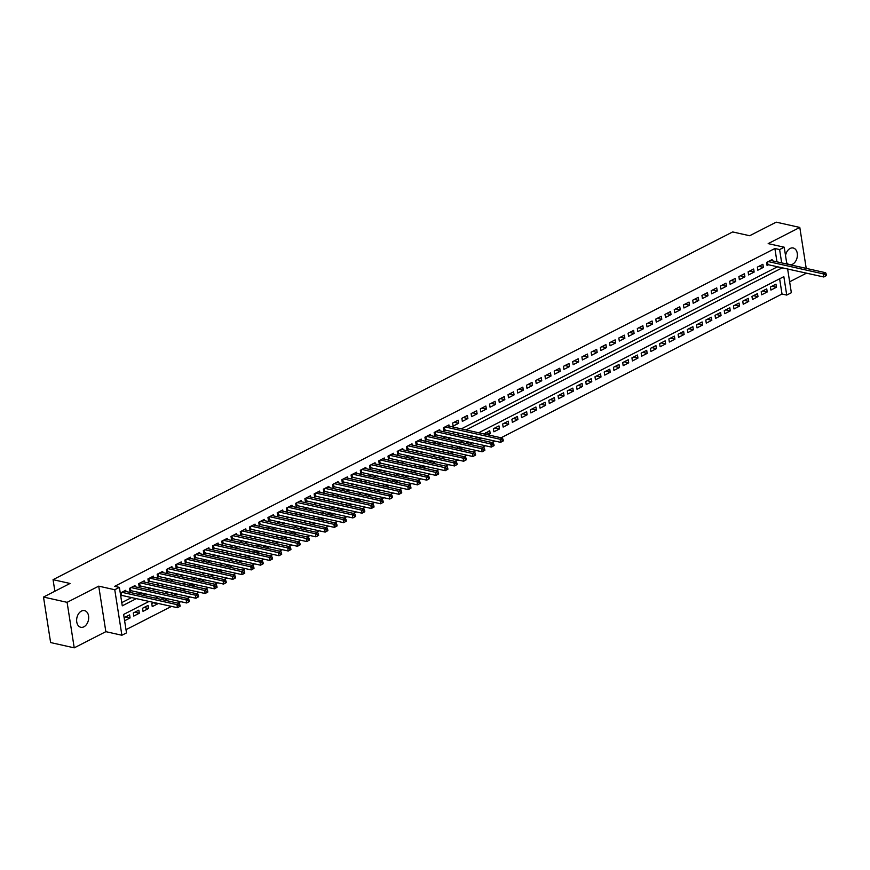 <?xml version="1.0" encoding="UTF-8"?>
<svg xmlns="http://www.w3.org/2000/svg" width="870" height="870" viewBox="0 0 870 870"><rect width="100%" height="100%" fill="white"/><g stroke="black" fill="none" stroke-linecap="round" stroke-linejoin="round"><path stroke-width="1.3" d="M83.89 626.813A8.537 5.883 102.6 0 0 88.686 618.048A8.537 5.883 102.6 0 0 84.531 610.61A8.537 5.883 102.6 0 0 81.432 611.077A8.537 5.883 102.6 0 0 76.636 619.842A8.537 5.883 102.6 0 0 80.801 627.281A8.537 5.883 102.6 0 0 83.89 626.813M789.982 264.752A8.537 5.883 102.6 0 0 792.592 264.208A8.537 5.883 102.6 0 0 797.388 255.432A8.537 5.883 102.6 0 0 793.222 248.004A8.537 5.883 102.6 0 0 790.134 248.461A8.537 5.883 102.6 0 0 785.523 255.53M149.161 601.377L123.616 614.438L126.509 632.892L121.887 635.252L114.764 589.74L119.386 587.38L122.268 605.835L136.514 598.538M105.846 631.663L98.723 586.152L67.099 602.334L43.5 597.048L50.623 642.56L74.222 647.846L105.846 631.663L121.887 635.252M789.634 281.793L806.577 273.126M787.611 268.884L791.352 292.722L786.73 295.082L783.837 276.638L478.685 432.771M501.055 437.773L782.01 294.027L786.73 295.082M126.009 629.673L171.531 606.379M177.871 603.138L180.764 601.659M187.104 598.408L189.997 596.929M196.337 593.688L199.23 592.209M205.581 588.957L208.463 587.478M214.814 584.238L217.707 582.759M224.047 579.518L226.939 578.039M233.28 574.787L236.172 573.308M242.512 570.067L245.405 568.588M251.745 565.337L254.638 563.858M260.978 560.617L263.871 559.138M270.211 555.886L273.104 554.407M279.444 551.167L282.337 549.688M288.677 546.436L291.57 544.957M297.91 541.716L300.803 540.237M307.153 536.997L310.035 535.518M316.386 532.266L319.279 530.787M325.619 527.546L328.512 526.067M334.852 522.816L337.745 521.337M344.085 518.096L346.978 516.617M353.318 513.365L356.211 511.886M362.551 508.645L365.443 507.166M371.784 503.915L374.676 502.436M381.017 499.195L383.909 497.716M390.249 494.475L393.142 492.996M399.482 489.745L402.375 488.266M408.726 485.025L411.608 483.546M417.959 480.294L420.852 478.815M427.192 475.575L430.084 474.096M436.425 470.844L439.317 469.365M445.657 466.124L448.55 464.645M454.89 461.404L457.783 459.915M464.123 456.674L467.016 455.195M473.356 451.954L476.249 450.475M482.589 447.224L485.482 445.744M491.822 442.504L494.715 441.025M67.099 602.334L74.222 647.846M806.218 268.384L799.802 227.44L768.177 243.622L784.218 247.21L786.861 264.045M43.5 597.048L70.046 583.465L53.059 579.67L732.67 231.942L749.657 235.737L776.203 222.154L799.802 227.44M125.943 591.513L125.758 590.284L120.277 593.09M135.187 586.793L134.991 585.553L129.445 588.392L129.934 591.469L131.544 590.643M144.42 582.063L144.224 580.834L138.678 583.672L139.167 586.739L140.777 585.912M153.653 577.343L153.457 576.103L147.922 578.942L148.4 582.019L150.01 581.193M162.886 572.612L162.69 571.383L157.155 574.222L157.633 577.288L159.253 576.462M172.119 567.893L171.923 566.664L166.387 569.491L166.866 572.569L168.486 571.742M181.351 563.162L181.156 561.933L175.62 564.771L176.099 567.849L177.719 567.012M190.584 558.442L190.389 557.213L184.853 560.041L185.332 563.118L186.952 562.292M199.817 553.712L199.621 552.483L194.086 555.321L194.565 558.399L196.185 557.572M209.05 548.992L208.865 547.763L203.319 550.59L203.797 553.668L205.418 552.841M218.283 544.272L218.098 543.032L212.552 545.871L213.03 548.948L214.651 548.122M227.516 539.541L227.331 538.312L221.785 541.151L222.274 544.218L223.884 543.391M236.76 534.822L236.564 533.582L231.018 536.42L231.507 539.498L233.117 538.671M245.992 530.091L245.797 528.862L240.25 531.7L240.74 534.767L242.349 533.941M255.225 525.371L255.03 524.142L249.494 526.97L249.973 530.047L251.582 529.221M264.458 520.641L264.262 519.412L258.727 522.25L259.206 525.328L260.826 524.501M273.691 515.921L273.495 514.692L267.96 517.519L268.438 520.597L270.059 519.771M282.924 511.201L282.728 509.961L277.193 512.8L277.671 515.877L279.292 515.051M292.157 506.471L291.961 505.242L286.426 508.069L286.904 511.147L288.525 510.32M301.39 501.751L301.194 500.511L295.659 503.349L296.137 506.427L297.757 505.6M310.623 497.02L310.438 495.791L304.892 498.63L305.37 501.696L306.99 500.87M319.856 492.3L319.671 491.061L314.124 493.899L314.603 496.977L316.223 496.15M329.088 487.57L328.903 486.341L323.357 489.179L323.847 492.246L325.456 491.419M338.332 482.85L338.136 481.621L332.59 484.449L333.079 487.526L334.689 486.7M347.565 478.119L347.369 476.89L341.823 479.729L342.312 482.806L343.922 481.98M356.798 473.4L356.602 472.171L351.067 474.998L351.545 478.076L353.155 477.249M366.031 468.68L365.835 467.44L360.3 470.278L360.778 473.356L362.398 472.53M375.264 463.949L375.068 462.72L369.532 465.548L370.011 468.625L371.631 467.799M384.496 459.229L384.301 457.99L378.765 460.828L379.244 463.906L380.864 463.079M393.729 454.499L393.534 453.27L387.998 456.108L388.477 459.175L390.097 458.349M402.962 449.779L402.767 448.539L397.231 451.378L397.71 454.455L399.33 453.629M412.195 445.048L412.01 443.82L406.464 446.658L406.942 449.725L408.563 448.898M421.428 440.329L421.243 439.1L415.697 441.927L416.175 445.005L417.796 444.178M430.661 435.598L430.476 434.369L424.93 437.208L425.419 440.285L427.029 439.459M439.905 430.878L439.709 429.649L434.163 432.477L434.652 435.555L436.262 434.728M449.137 426.159L448.942 424.919L443.395 427.757L443.885 430.835L445.494 430.008M458.175 420.199L452.639 423.037L453.118 426.104L458.653 423.277L458.175 420.199M467.407 415.469L461.872 418.307L462.351 421.385L467.886 418.546L467.407 415.469M476.64 410.749L471.105 413.587L471.583 416.654L477.119 413.826L476.64 410.749M485.873 406.029L480.338 408.856L480.816 411.934L486.363 409.096L485.873 406.029M495.106 401.298L489.571 404.137L490.049 407.203L495.596 404.376L495.106 401.298M504.339 396.579L498.804 399.406L499.282 402.484L504.828 399.645L504.339 396.579M513.583 391.848L508.036 394.686L508.515 397.764L514.061 394.926L513.583 391.848M522.816 387.128L517.269 389.956L517.748 393.033L523.294 390.195L522.816 387.128M532.048 382.398L526.502 385.236L526.992 388.314L532.527 385.475L532.048 382.398M541.281 377.678L535.735 380.516L536.224 383.583L541.76 380.755L541.281 377.678M550.514 372.947L544.968 375.786L545.457 378.863L550.993 376.025L550.514 372.947M559.747 368.228L554.212 371.066L554.69 374.133L560.226 371.305L559.747 368.228M568.98 363.508L563.445 366.335L563.923 369.413L569.458 366.574L568.98 363.508M578.213 358.777L572.678 361.615L573.156 364.682L578.691 361.855L578.213 358.777M587.446 354.057L581.91 356.885L582.389 359.962L587.935 357.124L587.446 354.057M596.679 349.327L591.143 352.165L591.622 355.243L597.168 352.404L596.679 349.327M605.911 344.607L600.376 347.435L600.855 350.512L606.401 347.674L605.911 344.607M615.155 339.876L609.609 342.715L610.087 345.792L615.634 342.954L615.155 339.876M624.388 335.157L618.842 337.995L619.32 341.062L624.867 338.234L624.388 335.157M633.621 330.426L628.075 333.264L628.564 336.342L634.1 333.504L633.621 330.426M642.854 325.706L637.308 328.545L637.797 331.611L643.332 328.784L642.854 325.706M652.087 320.986L646.54 323.814L647.03 326.892L652.565 324.053L652.087 320.986M661.32 316.256L655.784 319.094L656.263 322.161L661.798 319.333L661.32 316.256M670.553 311.536L665.017 314.364L665.496 317.441L671.031 314.603L670.553 311.536M679.785 306.805L674.25 309.644L674.729 312.721L680.264 309.883L679.785 306.805M689.018 302.086L683.483 304.913L683.961 307.991L689.508 305.163L689.018 302.086M698.251 297.355L692.716 300.193L693.194 303.271L698.74 300.433L698.251 297.355M707.484 292.635L701.949 295.474L702.427 298.54L707.973 295.713L707.484 292.635M716.728 287.905L711.182 290.743L711.66 293.821L717.206 290.982L716.728 287.905M725.961 283.185L720.414 286.023L720.893 289.09L726.439 286.263L725.961 283.185M735.193 278.465L729.647 281.293L730.137 284.37L735.672 281.532L735.193 278.465M744.426 273.735L738.88 276.573L739.369 279.651L744.905 276.812L744.426 273.735M753.659 269.015L748.113 271.842L748.602 274.92L754.138 272.082L753.659 269.015M762.892 264.284L757.357 267.123L757.835 270.2L763.371 267.362L762.892 264.284M771.94 286.219L776.464 287.231L770.918 290.069L770.439 286.991L775.975 284.164L776.464 287.231M762.707 290.95L767.22 291.961L761.685 294.799L761.207 291.722L766.742 288.883L767.22 291.961M753.474 295.669L757.987 296.681L752.452 299.519L751.974 296.442L757.509 293.614L757.987 296.681M744.241 300.4L748.755 301.411L743.219 304.239L742.741 301.172L748.276 298.334L748.755 301.411M735.009 305.12L739.522 306.131L733.986 308.97L733.497 305.892L739.043 303.054L739.522 306.131M725.776 309.851L730.289 310.862L724.754 313.689L724.264 310.623L729.81 307.784L730.289 310.862M716.543 314.57L721.056 315.582L715.521 318.42L715.031 315.342L720.577 312.504L721.056 315.582M707.31 319.301L711.823 320.312L706.277 323.14L705.798 320.062L711.345 317.235L711.823 320.312M698.077 324.021L702.59 325.032L697.044 327.87L696.565 324.793L702.112 321.954L702.59 325.032M688.844 328.74L693.357 329.752L687.811 332.59L687.333 329.512L692.868 326.685L693.357 329.752M679.6 333.471L684.125 334.482L678.578 337.321L678.1 334.243L683.635 331.405L684.125 334.482M670.368 338.191L674.892 339.202L669.345 342.04L668.867 338.963L674.402 336.135L674.892 339.202M661.135 342.921L665.648 343.933L660.112 346.76L659.634 343.693L665.169 340.855L665.648 343.933M651.902 347.641L656.415 348.652L650.88 351.491L650.401 348.413L655.936 345.575L656.415 348.652M642.669 352.372L647.182 353.383L641.647 356.211L641.168 353.144L646.704 350.305L647.182 353.383M633.436 357.091L637.949 358.103L632.414 360.941L631.924 357.864L637.471 355.025L637.949 358.103M624.203 361.822L628.716 362.823L623.181 365.661L622.692 362.583L628.238 359.756L628.716 362.823M614.97 366.542L619.483 367.553L613.948 370.392L613.459 367.314L619.005 364.476L619.483 367.553M605.737 371.262L610.251 372.273L604.704 375.111L604.226 372.034L609.772 369.206L610.251 372.273M596.505 375.992L601.018 377.004L595.471 379.831L594.993 376.764L600.539 373.926L601.018 377.004M587.272 380.712L591.785 381.723L586.239 384.562L585.76 381.484L591.295 378.657L591.785 381.723M578.028 385.443L582.552 386.454L577.006 389.281L576.527 386.215L582.063 383.376L582.552 386.454M568.795 390.162L573.319 391.174L567.773 394.012L567.294 390.935L572.83 388.096L573.319 391.174M559.562 394.893L564.075 395.904L558.54 398.732L558.061 395.665L563.597 392.827L564.075 395.904M550.329 399.613L554.842 400.624L549.307 403.462L548.829 400.385L554.364 397.546L554.842 400.624M541.096 404.343L545.61 405.344L540.074 408.182L539.596 405.105L545.131 402.277L545.61 405.344M531.864 409.063L536.377 410.074L530.841 412.913L530.352 409.835L535.898 406.997L536.377 410.074M522.631 413.783L527.144 414.794L521.608 417.633L521.119 414.555L526.665 411.727L527.144 414.794M513.398 418.513L517.911 419.525L512.376 422.352L511.886 419.286L517.433 416.447L517.911 419.525M504.165 423.233L508.678 424.245L503.132 427.083L502.653 424.005L508.2 421.178L508.678 424.245M494.932 427.964L499.445 428.975L493.899 431.803L493.421 428.736L498.967 425.898L499.445 428.975M485.699 432.684L490.212 433.695L487.961 434.848M476.455 437.414L480.979 438.426L478.728 439.567M467.223 442.134L471.747 443.145L469.495 444.298M457.99 446.865L462.503 447.865L460.263 449.018M448.757 451.584L453.27 452.596L451.03 453.748M439.524 456.304L444.037 457.315L441.797 458.468M430.291 461.035L434.804 462.046L432.564 463.188M421.058 465.754L425.571 466.766L423.331 467.919M411.825 470.485L416.338 471.496L414.098 472.638M402.592 475.205L407.106 476.216L404.865 477.369M393.36 479.935L397.873 480.947L395.622 482.089M384.127 484.655L388.64 485.667L386.389 486.819M374.883 489.386L379.407 490.386L377.156 491.539M365.65 494.106L370.174 495.117L367.923 496.27M356.417 498.825L360.93 499.837L358.69 500.989M347.184 503.556L351.697 504.567L349.457 505.709M337.951 508.276L342.465 509.287L340.224 510.44M328.719 513.006L333.232 514.018L330.991 515.16M319.486 517.726L323.999 518.737L321.759 519.89M310.253 522.457L314.766 523.468L312.526 524.61M301.02 527.176L305.533 528.188L303.293 529.341M291.787 531.896L296.3 532.908L294.049 534.06M282.554 536.627L287.067 537.638L284.816 538.791M273.31 541.347L277.834 542.358L275.583 543.511M264.078 546.077L268.602 547.089L266.35 548.231M254.845 550.797L259.358 551.808L257.118 552.961M245.612 555.528L250.125 556.539L247.885 557.681M236.379 560.247L240.892 561.259L238.652 562.411M227.146 564.978L231.659 565.989L229.419 567.131M217.913 569.698L222.426 570.709L220.186 571.862M208.68 574.418L213.193 575.429L210.953 576.582M199.447 579.148L203.961 580.159L201.72 581.301M190.215 583.868L194.728 584.879L192.477 586.032M180.982 588.598L185.495 589.61L183.244 590.752M171.738 593.318L176.262 594.33L174.011 595.482M162.505 598.049L167.029 599.06L164.778 600.202M153.272 602.769L157.785 603.78L152.25 606.618L151.772 603.541L153.925 602.442M144.039 607.499L148.552 608.511L143.017 611.338L142.539 608.26L148.074 605.433L148.552 608.511M134.806 612.219L139.32 613.23L133.784 616.069L133.306 612.991L138.841 610.153L139.32 613.23M782.01 294.027L779.629 278.791M490.212 433.695L489.723 430.617L484.275 434.021M477.108 437.077L475.042 438.741M467.875 441.808L465.809 443.472M458.642 446.527L456.576 448.191M449.409 451.258L447.343 452.922M440.176 455.978L438.11 457.642M430.933 460.698L428.877 462.372M421.7 465.428L419.644 467.092M412.467 470.148L410.401 471.812M403.234 474.879L401.168 476.542M394.001 479.598L391.935 481.262M384.768 484.329L382.702 485.993M375.535 489.049L373.469 490.713M366.303 493.779L364.236 495.443M357.07 498.499L355.003 500.163M347.837 503.219L345.771 504.883M338.604 507.949L336.538 509.613M329.36 512.669L327.305 514.333M320.127 517.4L318.072 519.064M310.894 522.12L308.828 523.783M301.662 526.85L299.595 528.514M292.429 531.57L290.362 533.234M283.196 536.301L281.13 537.964M273.963 541.02L271.897 542.684M264.73 545.74L262.664 547.404M255.497 550.471L253.431 552.135M246.264 555.19L244.198 556.854M237.031 559.921L234.965 561.585M227.788 564.641L225.732 566.305M218.555 569.371L216.499 571.035M209.322 574.091L207.256 575.755M200.089 578.822L198.023 580.486M190.856 583.542L188.79 585.205M181.623 588.261L179.557 589.925M172.391 592.992L170.324 594.656M163.158 597.712L161.091 599.376M124.606 620.756L130.087 617.95L129.608 614.883L124.127 617.678M776.975 261.837L774.887 248.516L114.666 586.326L119.386 587.38M121.767 602.616L131.794 597.483M138.134 594.243L141.027 592.764M147.367 589.512L150.26 588.033M156.611 584.792L159.493 583.313M165.844 580.072L168.726 578.593M175.077 575.342L177.969 573.863M184.309 570.622L187.202 569.143M193.542 565.891L196.435 564.412M202.775 561.172L205.668 559.693M212.008 556.441L214.901 554.962M221.241 551.721L224.134 550.242M230.474 546.991L233.367 545.512M239.707 542.271L242.6 540.792M248.94 537.551L251.832 536.072M258.183 532.821L261.065 531.342M267.416 528.101L270.298 526.622M276.649 523.37L279.542 521.891M285.882 518.65L288.775 517.171M295.115 513.92L298.008 512.441M304.348 509.2L307.24 507.721M313.581 504.48L316.473 502.99M322.813 499.75L325.706 498.271M332.046 495.03L334.939 493.551M341.279 490.299L344.172 488.82M350.512 485.58L353.405 484.101M359.756 480.849L362.638 479.37M368.989 476.129L371.871 474.65M378.222 471.399L381.114 469.92M387.454 466.679L390.347 465.2M396.687 461.959L399.58 460.469M405.92 457.228L408.813 455.749M415.153 452.509L418.046 451.03M424.386 447.778L427.279 446.299M433.619 443.058L436.512 441.579M442.852 438.328L445.744 436.849M452.085 433.608L454.977 432.129M461.328 428.877L777.726 266.666M772.321 260.793L772.125 259.565L766.59 262.392L767.068 265.47L768.688 264.643M120.756 596.157L122.311 595.363M53.059 579.67L54.875 591.23M98.723 586.152L114.764 589.74M774.887 248.516L779.607 249.57L784.218 247.21M472.345 436.011L469.452 437.49M463.112 440.742L460.219 442.221M453.879 445.462L450.986 446.941M444.646 450.192L441.753 451.671M435.402 454.912L432.52 456.391M426.169 459.632L423.288 461.111M416.937 464.362L414.044 465.841M407.704 469.082L404.811 470.561M398.471 473.813L395.578 475.292M389.238 478.533L386.345 480.012M380.005 483.263L377.112 484.742M370.772 487.983L367.879 489.462M361.539 492.714L358.647 494.193M352.306 497.433L349.414 498.912M343.074 502.153L340.181 503.632M333.83 506.884L330.948 508.363M324.597 511.603L321.715 513.082M315.364 516.334L312.471 517.813M306.131 521.054L303.238 522.533M296.898 525.784L294.006 527.263M287.665 530.504L284.773 531.983M278.433 535.224L275.54 536.714M269.2 539.955L266.307 541.434M259.967 544.674L257.074 546.153M250.734 549.405L247.841 550.884M241.501 554.125L238.608 555.604M232.257 558.855L229.375 560.334M223.024 563.575L220.143 565.054M213.792 568.306L210.899 569.785M204.559 573.025L201.666 574.504M195.326 577.745L192.433 579.235M186.093 582.476L183.2 583.955M176.86 587.196L173.967 588.675M167.627 591.926L164.734 593.405M158.394 596.646L155.502 598.125M466.037 429.943L782.445 267.721M781.684 262.892L779.607 249.57M142.854 595.297L145.747 593.818M152.087 590.578L154.98 589.099M161.32 585.847L164.212 584.368M170.563 581.127L173.445 579.648M179.796 576.397L182.689 574.918M189.029 571.677L191.922 570.198M198.262 566.946L201.155 565.467M207.495 562.227L210.388 560.748M216.728 557.507L219.621 556.017M225.961 552.776L228.853 551.297M235.194 548.056L238.086 546.577M244.426 543.326L247.319 541.847M253.659 538.606L256.552 537.127M262.892 533.875L265.785 532.396M272.136 529.156L275.018 527.677M281.369 524.425L284.262 522.946M290.602 519.705L293.494 518.226M299.835 514.986L302.727 513.496M309.067 510.255L311.96 508.776M318.3 505.535L321.193 504.056M327.533 500.805L330.426 499.326M336.766 496.085L339.659 494.606M345.999 491.354L348.892 489.875M355.232 486.635L358.125 485.155M364.465 481.904L367.357 480.425M373.708 477.184L376.59 475.705M382.941 472.464L385.834 470.985M392.174 467.734L395.067 466.255M401.407 463.014L404.3 461.535M410.64 458.283L413.533 456.804M419.873 453.564L422.766 452.085M429.106 448.833L431.998 447.354M438.339 444.113L441.231 442.634M447.571 439.383L450.464 437.904M456.804 434.663L459.697 433.184M777.769 266.97L782.489 268.025M125.574 616.939L130.087 617.95M758.857 266.35L763.371 267.362M749.625 271.07L754.138 272.082M740.392 275.801L744.905 276.812M731.159 280.521L735.672 281.532M721.926 285.251L726.439 286.263M712.693 289.971L717.206 290.982M703.46 294.702L707.973 295.713M694.216 299.421L698.74 300.433M684.984 304.152L689.508 305.163M675.751 308.872L680.264 309.883M666.518 313.591L671.031 314.603M657.285 318.322L661.798 319.333M648.052 323.042L652.565 324.053M638.819 327.772L643.332 328.784M629.586 332.492L634.1 333.504M620.354 337.223L624.867 338.234M611.121 341.943L615.634 342.954M601.888 346.673L606.401 347.674M592.644 351.393L597.168 352.404M583.411 356.113L587.935 357.124M574.178 360.843L578.691 361.855M564.945 365.563L569.458 366.574M555.712 370.294L560.226 371.305M546.48 375.013L550.993 376.025M537.247 379.744L541.76 380.755M528.014 384.464L532.527 385.475M518.781 389.194L523.294 390.195M509.548 393.914L514.061 394.926M500.315 398.634L504.828 399.645M491.071 403.365L495.596 404.376M481.839 408.084L486.363 409.096M472.606 412.815L477.119 413.826M463.373 417.535L467.886 418.546M454.14 422.265L458.653 423.277M786.621 262.555A8.537 5.883 102.6 0 0 789.025 264.534M826.5 275.507L826.304 274.278L825.38 274.746L825.576 275.975L826.5 275.507L823.803 276.986L823.324 273.909L768.199 261.565M825.38 274.746L823.324 273.909L825.63 272.723L770.515 260.391M825.576 275.975L823.803 276.986L766.905 264.426M826.304 274.278L825.63 272.723M503.317 440.872L503.121 439.633L502.197 440.111L502.392 441.34L503.317 440.872L500.62 442.341L500.13 439.263L445.016 426.931M502.197 440.111L500.13 439.263L502.447 438.088L447.321 425.745M502.392 441.34L500.62 442.341L443.722 429.78M503.121 439.633L502.447 438.088M494.084 445.592L493.888 444.363L492.964 444.831L493.159 446.06L494.084 445.592L491.387 447.071L490.897 443.994L435.783 431.65M492.964 444.831L490.897 443.994L493.214 442.808L438.088 430.476M493.159 446.06L491.387 447.071L434.489 434.511M493.888 444.363L493.214 442.808M484.851 450.312L484.655 449.083L483.731 449.562L483.927 450.79L484.851 450.312L482.154 451.791L481.665 448.713L426.55 436.381M483.731 449.562L481.665 448.713L483.97 447.539L428.856 435.196M483.927 450.79L482.154 451.791L425.245 439.23M484.655 449.083L483.97 447.539M475.618 455.043L475.422 453.814L474.498 454.281L474.694 455.51L475.618 455.043L472.91 456.511L472.432 453.444L417.317 441.101M474.498 454.281L472.432 453.444L474.737 452.259L419.623 439.926M474.694 455.51L472.91 456.511L416.012 443.95M475.422 453.814L474.737 452.259M466.374 459.762L466.189 458.533L465.265 459.012L465.461 460.241L466.374 459.762L463.677 461.241L463.199 458.164L408.084 445.831M465.265 459.012L463.199 458.164L465.504 456.989L410.39 444.646M465.461 460.241L463.677 461.241L406.779 448.681M466.189 458.533L465.504 456.989M457.141 464.493L456.957 463.264L456.032 463.732L456.217 464.961L457.141 464.493L454.444 465.961L453.966 462.894L398.851 450.551M456.032 463.732L453.966 462.894L456.271 461.709L401.157 449.377M456.217 464.961L454.444 465.961L397.546 453.4M456.957 463.264L456.271 461.709M447.909 469.213L447.724 467.984L446.799 468.462L446.984 469.691L447.909 469.213L445.212 470.692L444.733 467.614L389.619 455.282M446.799 468.462L444.733 467.614L447.039 466.429L391.924 454.096M446.984 469.691L445.212 470.692L388.314 458.131M447.724 467.984L447.039 466.429M438.676 473.943L438.48 472.714L437.566 473.182L437.751 474.411L438.676 473.943L435.979 475.411L435.5 472.334L380.375 460.002M437.566 473.182L435.5 472.334L437.806 471.159L382.691 458.816M437.751 474.411L435.979 475.411L379.081 462.851M438.48 472.714L437.806 471.159M429.443 478.663L429.247 477.434L428.323 477.902L428.518 479.142L429.443 478.663L426.746 480.142L426.267 477.064L371.142 464.721M428.323 477.902L426.267 477.064L428.573 475.879L373.458 463.547M428.518 479.142L426.746 480.142L369.848 467.581M429.247 477.434L428.573 475.879M420.21 483.394L420.014 482.154L419.09 482.632L419.286 483.861L420.21 483.394L417.513 484.862L417.034 481.784L361.909 469.452M419.09 482.632L417.034 481.784L419.34 480.61L364.226 468.267M419.286 483.861L417.513 484.862L360.615 472.301M420.014 482.154L419.34 480.61M410.977 488.113L410.781 486.885L409.857 487.352L410.053 488.581L410.977 488.113L408.28 489.592L407.791 486.515L352.676 474.172M409.857 487.352L407.791 486.515L410.107 485.329L354.982 472.997M410.053 488.581L408.28 489.592L351.382 477.032M410.781 486.885L410.107 485.329M401.744 492.833L401.548 491.604L400.624 492.083L400.82 493.312L401.744 492.833L399.047 494.312L398.558 491.235L343.443 478.902M400.624 492.083L398.558 491.235L400.874 490.06L345.749 477.717M400.82 493.312L399.047 494.312L342.149 481.752M401.548 491.604L400.874 490.06M392.511 497.564L392.316 496.335L391.391 496.803L391.587 498.031L392.511 497.564L389.814 499.032L389.325 495.965L334.21 483.622M391.391 496.803L389.325 495.965L391.641 494.78L336.516 482.448M391.587 498.031L389.814 499.032L332.916 486.471M392.316 496.335L391.641 494.78M383.278 502.284L383.083 501.055L382.158 501.533L382.354 502.762L383.278 502.284L380.581 503.763L380.092 500.685L324.978 488.353M382.158 501.533L380.092 500.685L382.398 499.51L327.283 487.167M382.354 502.762L380.581 503.763L323.673 491.202M383.083 501.055L382.398 499.51M374.046 507.014L373.85 505.785L372.925 506.253L373.121 507.482L374.046 507.014L371.338 508.482L370.859 505.416L315.745 493.072M372.925 506.253L370.859 505.416L373.165 504.23L318.05 491.898M373.121 507.482L371.338 508.482L314.44 495.922M373.85 505.785L373.165 504.23M364.802 511.734L364.617 510.505L363.693 510.984L363.888 512.212L364.802 511.734L362.105 513.213L361.626 510.135L306.512 497.803M363.693 510.984L361.626 510.135L363.932 508.95L308.817 496.618M363.888 512.212L362.105 513.213L305.207 500.652M364.617 510.505L363.932 508.95M355.569 516.465L355.384 515.236L354.46 515.703L354.645 516.932L355.569 516.465L352.872 517.933L352.394 514.855L297.279 502.523M354.46 515.703L352.394 514.855L354.699 513.681L299.584 501.337M354.645 516.932L352.872 517.933L295.974 505.372M355.384 515.236L354.699 513.681M346.336 521.184L346.151 519.955L345.227 520.423L345.412 521.652L346.336 521.184L343.639 522.663L343.161 519.586L288.046 507.243M345.227 520.423L343.161 519.586L345.466 518.4L290.352 506.068M345.412 521.652L343.639 522.663L286.741 510.103M346.151 519.955L345.466 518.4M337.103 525.904L336.907 524.675L335.994 525.154L336.179 526.383L337.103 525.904L334.406 527.383L333.928 524.305L278.802 511.973M335.994 525.154L333.928 524.305L336.233 523.131L281.119 510.788M336.179 526.383L334.406 527.383L277.508 514.822M336.907 524.675L336.233 523.131M327.87 530.635L327.675 529.406L326.75 529.873L326.946 531.102L327.87 530.635L325.173 532.114L324.695 529.036L269.569 516.693M326.75 529.873L324.695 529.036L327 527.851L271.886 515.519M326.946 531.102L325.173 532.114L268.275 519.553M327.675 529.406L327 527.851M318.637 535.354L318.442 534.126L317.517 534.604L317.713 535.833L318.637 535.354L315.94 536.833L315.462 533.756L260.337 521.424M317.517 534.604L315.462 533.756L317.767 532.581L262.653 520.238M317.713 535.833L315.94 536.833L259.042 524.273M318.442 534.126L317.767 532.581M309.405 540.085L309.209 538.856L308.284 539.324L308.48 540.553L309.405 540.085L306.708 541.553L306.218 538.486L251.104 526.143M308.284 539.324L306.218 538.486L308.535 537.301L253.409 524.969M308.48 540.553L306.708 541.553L249.81 528.993M309.209 538.856L308.535 537.301M300.172 544.805L299.976 543.576L299.052 544.054L299.247 545.283L300.172 544.805L297.475 546.284L296.985 543.206L241.871 530.874M299.052 544.054L296.985 543.206L299.302 542.032L244.176 529.689M299.247 545.283L297.475 546.284L240.577 533.723M299.976 543.576L299.302 542.032M290.939 549.535L290.743 548.307L289.819 548.774L290.014 550.003L290.939 549.535L288.242 551.004L287.752 547.937L232.638 535.594M289.819 548.774L287.752 547.937L290.069 546.751L234.943 534.408M290.014 550.003L288.242 551.004L231.344 538.443M290.743 548.307L290.069 546.751M281.706 554.255L281.51 553.026L280.586 553.494L280.782 554.734L281.706 554.255L279.009 555.734L278.52 552.657L223.405 540.324M280.586 553.494L278.52 552.657L280.825 551.471L225.711 539.139M280.782 554.734L279.009 555.734L222.1 543.174M281.51 553.026L280.825 551.471M272.473 558.986L272.277 557.746L271.353 558.225L271.549 559.453L272.473 558.986L269.765 560.454L269.287 557.376L214.172 545.044M271.353 558.225L269.287 557.376L271.592 556.202L216.478 543.859M271.549 559.453L269.765 560.454L212.867 547.893M272.277 557.746L271.592 556.202M263.229 563.706L263.044 562.477L262.12 562.944L262.316 564.173L263.229 563.706L260.532 565.185L260.054 562.107L204.939 549.764M262.12 562.944L260.054 562.107L262.359 560.922L207.245 548.589M262.316 564.173L260.532 565.185L203.634 552.624M263.044 562.477L262.359 560.922M253.996 568.425L253.812 567.196L252.887 567.675L253.072 568.904L253.996 568.425L251.299 569.904L250.821 566.827L195.707 554.494M252.887 567.675L250.821 566.827L253.126 565.652L198.012 553.309M253.072 568.904L251.299 569.904L194.401 557.344M253.812 567.196L253.126 565.652M244.764 573.156L244.579 571.927L243.654 572.395L243.839 573.624L244.764 573.156L242.067 574.635L241.588 571.557L186.474 559.214M243.654 572.395L241.588 571.557L243.894 570.372L188.779 558.04M243.839 573.624L242.067 574.635L185.169 562.074M244.579 571.927L243.894 570.372M235.531 577.876L235.335 576.647L234.421 577.125L234.606 578.354L235.531 577.876L232.834 579.355L232.355 576.277L177.23 563.945M234.421 577.125L232.355 576.277L234.661 575.103L179.546 562.76M234.606 578.354L232.834 579.355L175.936 566.794M235.335 576.647L234.661 575.103M226.298 582.606L226.102 581.377L225.178 581.845L225.373 583.074L226.298 582.606L223.601 584.074L223.122 581.008L167.997 568.665M225.178 581.845L223.122 581.008L225.428 579.822L170.313 567.49M225.373 583.074L223.601 584.074L166.703 571.514M226.102 581.377L225.428 579.822M217.065 587.326L216.869 586.097L215.945 586.576L216.141 587.805L217.065 587.326L214.368 588.805L213.889 585.727L158.764 573.395M215.945 586.576L213.889 585.727L216.195 584.542L161.081 572.21M216.141 587.805L214.368 588.805L157.47 576.244M216.869 586.097L216.195 584.542M207.832 592.057L207.636 590.828L206.712 591.295L206.908 592.524L207.832 592.057L205.135 593.525L204.646 590.458L149.531 578.115M206.712 591.295L204.646 590.458L206.962 589.273L151.837 576.93M206.908 592.524L205.135 593.525L148.237 580.964M207.636 590.828L206.962 589.273M198.599 596.776L198.403 595.548L197.479 596.015L197.675 597.255L198.599 596.776L195.902 598.255L195.413 595.178L140.298 582.846M197.479 596.015L195.413 595.178L197.729 593.992L142.604 581.66M197.675 597.255L195.902 598.255L139.004 585.695M198.403 595.548L197.729 593.992M189.366 601.507L189.171 600.267L188.246 600.746L188.442 601.975L189.366 601.507L186.669 602.975L186.18 599.898L131.065 587.565M188.246 600.746L186.18 599.898L188.496 598.723L133.371 586.38M188.442 601.975L186.669 602.975L129.771 590.415M189.171 600.267L188.496 598.723M180.133 606.227L179.938 604.998L179.013 605.466L179.209 606.694L180.133 606.227L177.426 607.706L176.947 604.628L121.833 592.285M179.013 605.466L176.947 604.628L179.253 603.443L124.138 591.111M179.209 606.694L177.426 607.706L120.593 595.145M179.938 604.998L179.253 603.443M767.525 261.913L767.927 264.48M767.144 262.109L767.514 264.436M444.342 427.279L444.744 429.834M443.961 427.474L444.32 429.791M435.109 431.998L435.511 434.565M434.728 432.194L435.087 434.511M425.876 436.729L426.278 439.285M425.495 436.914L425.854 439.241M416.643 441.449L417.045 444.004M416.262 441.645L416.621 443.961M407.41 446.169L407.812 448.735M407.029 446.364L407.388 448.692M398.177 450.899L398.569 453.455M397.786 451.095L398.155 453.411M388.933 455.619L389.336 458.185M388.553 455.815L388.923 458.142M379.701 460.35L380.103 462.905M379.32 460.545L379.69 462.862M370.468 465.069L370.87 467.636M370.087 465.265L370.457 467.592M361.235 469.8L361.637 472.356M360.854 469.996L361.224 472.312M352.002 474.52L352.404 477.086M351.621 474.715L351.98 477.032M342.769 479.25L343.171 481.806M342.388 479.435L342.747 481.762M333.536 483.97L333.939 486.526M333.156 484.166L333.514 486.482M324.303 488.69L324.706 491.256M323.923 488.886L324.282 491.213M315.07 493.421L315.473 495.976M314.69 493.616L315.049 495.933M305.838 498.14L306.24 500.707M305.457 498.336L305.816 500.663M296.605 502.871L296.996 505.426M296.213 503.067L296.583 505.383M287.361 507.591L287.763 510.157M286.98 507.786L287.35 510.114M278.128 512.321L278.53 514.877M277.748 512.517L278.117 514.833M268.895 517.041L269.298 519.607M268.515 517.237L268.884 519.553M259.662 521.772L260.065 524.327M259.282 521.956L259.651 524.284M250.429 526.491L250.832 529.047M250.049 526.687L250.408 529.003M241.197 531.211L241.599 533.778M240.816 531.407L241.175 533.734M231.964 535.942L232.366 538.497M231.583 536.137L231.942 538.454M222.731 540.661L223.133 543.228M222.35 540.857L222.709 543.184M213.498 545.392L213.9 547.948M213.117 545.588L213.476 547.904M204.265 550.112L204.667 552.678M203.884 550.308L204.243 552.635M195.032 554.842L195.424 557.398M194.641 555.038L195.01 557.355M185.788 559.562L186.191 562.129M185.408 559.758L185.778 562.074M176.556 564.282L176.958 566.848M176.175 564.478L176.545 566.805M167.323 569.013L167.725 571.568M166.942 569.208L167.312 571.525M158.09 573.732L158.492 576.299M157.709 573.928L158.079 576.255M148.857 578.463L149.259 581.019M148.476 578.659L148.835 580.975M139.624 583.183L140.026 585.749M139.243 583.379L139.602 585.706M130.391 587.913L130.794 590.469M130.011 588.109L130.369 590.425M121.158 592.633L121.561 595.2M120.778 592.829L121.137 595.156"/></g></svg>
